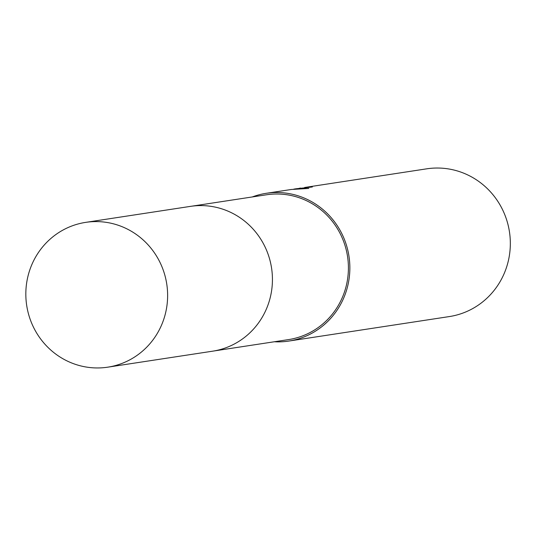 <?xml version="1.0" encoding="UTF-8"?>
<svg xmlns="http://www.w3.org/2000/svg" width="536" height="536" viewBox="0 0 536 536"><rect width="100%" height="100%" fill="white"/><g stroke="black" fill="none" stroke-linecap="round" stroke-linejoin="round"><path stroke-width="0.8" d="M213.73 351.006L288.562 339.59A73.238 70.839 -98.7 0 0 295.101 338.263A73.238 70.839 -98.7 0 0 346.946 253.106A73.238 70.839 -98.7 0 0 266.466 194.789L191.633 206.206M274.338 341.76A74.732 72.286 -98.7 0 0 288.79 341.07L449.262 316.582A74.732 72.286 -98.7 0 0 455.942 315.228A74.732 72.286 -98.7 0 0 508.838 228.329A74.732 72.286 -98.7 0 0 426.716 168.827L304.636 187.486A74.732 72.286 81.3 0 1 312.341 186.99L295.731 188.813L308.81 188.438L291.309 189.483L266.238 193.308A74.732 72.286 -98.7 0 0 259.565 194.662A74.732 72.286 -98.7 0 0 252.248 196.96M288.79 341.07A74.732 72.286 -98.7 0 0 295.463 339.71A74.732 72.286 -98.7 0 0 348.367 252.818A74.732 72.286 -98.7 0 0 266.238 193.308M293.755 189.148L295.731 188.813M299.262 188.277L300.629 188.062M165.41 277.32A73.238 70.839 -98.7 0 0 85.673 222.373A73.238 70.839 -98.7 0 0 28.046 312.227A73.238 70.839 -98.7 0 0 107.77 367.173A73.238 70.839 -98.7 0 0 165.41 277.32M107.77 367.173L212.571 351.194A73.251 70.853 -98.7 0 0 270.218 261.327A73.251 70.853 -98.7 0 0 190.468 206.373L85.673 222.373"/></g></svg>
